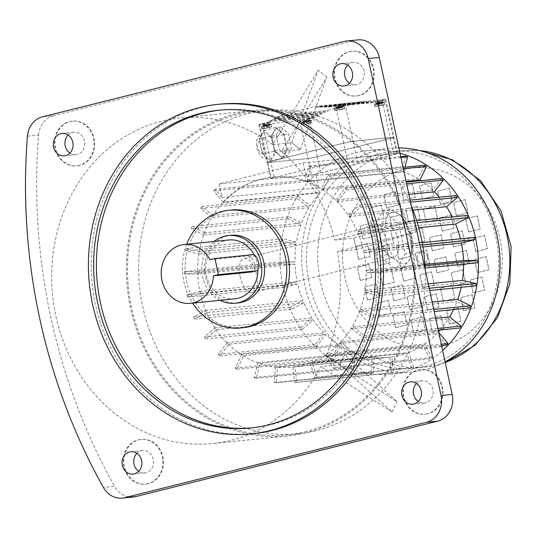 <?xml version="1.0" encoding="UTF-8"?>
<svg xmlns="http://www.w3.org/2000/svg" width="538" height="538" viewBox="0 0 538 538"><rect width="100%" height="100%" fill="white"/><g stroke="black" fill="none" stroke-linecap="round" stroke-linejoin="round"><path stroke-width="0.4" stroke-dasharray="2.69 2.02" d="M220.022 300.312A34.008 29.973 84.2 0 1 201.965 272.416A34.008 29.973 84.2 0 1 214.09 241.468M237.978 302.961A34.008 29.973 84.2 0 1 204.743 272.134A34.008 29.973 84.2 0 1 231.152 235.288M209.874 259.74L247.688 255.92C250.5 256.075 252.719 258.556 254.346 263.358C254.844 268.368 253.788 271.28 251.185 272.08M254.259 255.046A29.57 26.059 84.2 0 1 257.124 263.075A29.57 26.059 84.2 0 1 257.877 269.679M234.75 298.832A29.57 26.059 84.2 0 1 205.852 272.02A29.57 26.059 84.2 0 1 228.818 239.982M186.686 244.232A59.146 52.125 -95.8 0 0 192.617 303.076M231.407 210.002A59.146 52.125 -95.8 0 0 224.871 211.145A59.146 52.125 -95.8 0 0 185.966 277.81A59.146 52.125 -95.8 0 0 243.277 327.689M79.584 165.395A22.475 19.805 84.2 0 1 77.095 165.825A22.475 19.805 84.2 0 1 55.132 145.455A22.475 19.805 84.2 0 1 72.583 121.104A22.475 19.805 84.2 0 1 94.365 140.055A22.475 19.805 84.2 0 1 79.584 165.395M79.025 165.448A22.475 19.805 84.2 0 1 76.537 165.879A22.475 19.805 84.2 0 1 54.58 145.509A22.475 19.805 84.2 0 1 72.031 121.158A22.475 19.805 84.2 0 1 93.807 140.115A22.475 19.805 84.2 0 1 79.025 165.448M148.394 483.649A22.475 19.805 84.2 0 1 145.906 484.086A22.475 19.805 84.2 0 1 123.942 463.709A22.475 19.805 84.2 0 1 141.393 439.364A22.475 19.805 84.2 0 1 163.175 458.315A22.475 19.805 84.2 0 1 148.394 483.649M147.836 483.709A22.475 19.805 84.2 0 1 145.347 484.139A22.475 19.805 84.2 0 1 123.39 463.769A22.475 19.805 84.2 0 1 140.842 439.418A22.475 19.805 84.2 0 1 162.617 458.376A22.475 19.805 84.2 0 1 147.836 483.709M427.945 413.803A22.475 19.805 84.2 0 1 425.464 414.233A22.475 19.805 84.2 0 1 403.5 393.863A22.475 19.805 84.2 0 1 420.951 369.512A22.475 19.805 84.2 0 1 442.727 388.463A22.475 19.805 84.2 0 1 427.945 413.803M427.387 413.856A22.475 19.805 84.2 0 1 424.906 414.287A22.475 19.805 84.2 0 1 402.942 393.917A22.475 19.805 84.2 0 1 420.393 369.566A22.475 19.805 84.2 0 1 442.175 388.523A22.475 19.805 84.2 0 1 427.387 413.856M359.135 95.542A22.475 19.805 84.2 0 1 356.654 95.972A22.475 19.805 84.2 0 1 334.69 75.602A22.475 19.805 84.2 0 1 352.141 51.251A22.475 19.805 84.2 0 1 373.917 70.209A22.475 19.805 84.2 0 1 359.135 95.542M358.577 95.596A22.475 19.805 84.2 0 1 356.095 96.033A22.475 19.805 84.2 0 1 334.132 75.656A22.475 19.805 84.2 0 1 351.583 51.305A22.475 19.805 84.2 0 1 373.365 70.263A22.475 19.805 84.2 0 1 358.577 95.596M347.649 65.199A11.237 9.906 84.2 0 1 353.271 62.435A11.237 9.906 84.2 0 1 364.024 71.204A11.237 9.906 84.2 0 1 355.524 84.796A11.237 9.906 84.2 0 1 349.465 83.208M68.091 135.045A11.237 9.906 84.2 0 1 72.469 132.503A11.237 9.906 84.2 0 1 73.713 132.281A11.237 9.906 84.2 0 1 84.695 142.469A11.237 9.906 84.2 0 1 75.966 154.648A11.237 9.906 84.2 0 1 69.906 153.061M136.901 453.305A11.237 9.906 84.2 0 1 142.523 450.541A11.237 9.906 84.2 0 1 153.505 460.73A11.237 9.906 84.2 0 1 144.776 472.902A11.237 9.906 84.2 0 1 138.717 471.322M416.459 383.453A11.237 9.906 84.2 0 1 422.081 380.689A11.237 9.906 84.2 0 1 432.969 390.171A11.237 9.906 84.2 0 1 425.578 402.834A11.237 9.906 84.2 0 1 424.334 403.056A11.237 9.906 84.2 0 1 418.275 401.469M219.934 110.115A159.685 140.734 84.2 0 1 221.32 109.967A159.685 140.734 84.2 0 1 377.367 254.723A159.685 140.734 84.2 0 1 253.364 427.73A159.685 140.734 84.2 0 1 251.979 427.858M220.728 104.083A165.603 145.946 -95.8 0 0 202.409 107.277A165.603 145.946 -95.8 0 0 93.484 293.95A165.603 145.946 -95.8 0 0 253.963 433.615M411.543 206.552A162.409 143.128 -95.8 0 0 265.658 110.566A162.409 143.128 -95.8 0 0 139.544 286.519A162.409 143.128 -95.8 0 0 298.247 433.749A162.409 143.128 -95.8 0 0 316.216 430.608A162.409 143.128 -95.8 0 0 425.168 269.599M305.046 431.738A162.409 143.128 -95.8 0 0 411.873 248.664A162.409 143.128 -95.8 0 0 254.494 111.696A162.409 143.128 -95.8 0 0 128.38 287.648A162.409 143.128 -95.8 0 0 287.084 434.872A162.409 143.128 -95.8 0 0 305.046 431.738M398.866 147.923A112.375 99.032 -95.8 0 0 389.566 148.36A112.375 99.032 -95.8 0 0 302.309 270.103A112.375 99.032 -95.8 0 0 412.121 371.973A112.375 99.032 -95.8 0 0 424.549 369.801A112.375 99.032 -95.8 0 0 445.114 361.845M400.003 153.202A112.375 99.032 -95.8 0 0 399.922 153.182A112.375 99.032 -95.8 0 0 368.005 150.539A112.375 99.032 -95.8 0 0 315.967 174.157A112.375 99.032 -95.8 0 0 288.052 303.755A112.375 99.032 -95.8 0 0 390.554 374.145A112.375 99.032 -95.8 0 0 402.982 371.98A112.375 99.032 -95.8 0 0 442.653 350.467M425.471 366.176A108.824 95.905 -95.8 0 0 497.045 243.506A108.824 95.905 -95.8 0 0 391.597 151.723A108.824 95.905 -95.8 0 0 307.09 269.625A108.824 95.905 -95.8 0 0 413.433 368.274A108.824 95.905 -95.8 0 0 425.471 366.176M405.612 156.128L402.861 166.773L399.922 153.182L315.967 174.157L318.906 187.749L312.074 179.504L310.567 181.098L319.908 192.369L223.136 202.127L223.236 202.584L320.002 192.826A95.515 84.177 -95.8 0 0 310.123 205.819L298.677 196.693L297.501 198.616L308.953 207.735A95.515 84.177 -95.8 0 0 301.61 223.035L288.798 216.76L288.012 218.926L300.823 225.2A95.515 84.177 -95.8 0 0 296.492 241.965L282.874 238.811L282.504 241.125L296.129 244.279A95.515 84.177 -95.8 0 0 294.992 261.791L281.166 261.898L281.226 264.259L295.059 264.158A95.515 84.177 -95.8 0 0 297.178 281.643L283.741 284.999L284.239 287.305L297.675 283.95A95.515 84.177 -95.8 0 0 302.948 300.648L290.493 307.111L291.401 309.263L303.862 302.8A95.515 84.177 -95.8 0 0 312.06 317.978L301.125 327.265L302.41 329.169L313.338 319.881A95.515 84.177 -95.8 0 0 324.105 332.874L315.181 344.582L316.774 346.156L325.698 334.448A95.515 84.177 -95.8 0 0 338.563 344.69L332.027 358.308L333.869 359.478L340.406 345.86A95.515 84.177 -95.8 0 0 354.798 352.908L350.944 367.837L352.948 368.55L356.802 353.627A95.515 84.177 -95.8 0 0 372.108 357.171L371.099 372.76L373.184 372.989L374.186 357.4A95.515 84.177 -95.8 0 0 388.866 357.38A95.515 84.177 -95.8 0 0 389.727 357.286L391.61 372.847L393.681 372.585L391.792 357.024A95.515 84.177 -95.8 0 0 399.431 355.531A95.515 84.177 -95.8 0 0 406.889 353.251L411.583 368.113L413.547 367.367L408.853 352.504L312.087 362.262A95.515 84.177 -95.8 0 1 310.123 363.009L406.889 353.251M302.1 365.349A95.515 84.177 -95.8 0 0 364.932 257.675A95.515 84.177 -95.8 0 0 272.369 177.123A95.515 84.177 -95.8 0 0 198.199 280.601A95.515 84.177 -95.8 0 0 291.535 367.192A95.515 84.177 -95.8 0 0 302.1 365.349M408.853 352.504A95.515 84.177 -95.8 0 0 422.848 345.241L430.144 358.752L431.92 357.562L424.623 344.051L327.85 353.809A95.515 84.177 -95.8 0 1 326.075 354.999L422.848 345.241M424.623 344.051A95.515 84.177 -95.8 0 0 436.903 333.614L446.486 345.181M438.759 332.444L438.409 332.02L341.637 341.778A95.515 84.177 -95.8 0 1 340.13 343.372L436.903 333.614M440.239 329.969A95.515 84.177 -95.8 0 0 448.436 318.866L459.882 327.992M435.713 318.348L352.841 326.707A95.515 84.177 -95.8 0 1 351.664 328.624L448.436 318.866M453.568 309.558A95.515 84.177 -95.8 0 0 456.95 301.65L469.761 307.924M432.189 302.06L360.964 309.242A95.515 84.177 -95.8 0 1 360.178 311.408L456.95 301.65M461.167 287.339A95.515 84.177 -95.8 0 0 462.068 282.719L475.686 285.873M428.255 283.849L365.665 290.164A95.515 84.177 -95.8 0 1 365.295 292.477L462.068 282.719M463.581 264.185A95.515 84.177 -95.8 0 0 463.568 262.894L477.394 262.786M424.912 264.42L366.728 270.291A95.515 84.177 -95.8 0 1 366.795 272.652L463.568 262.894M474.321 237.379L460.884 240.735L364.112 250.493A95.515 84.177 -95.8 0 1 364.609 252.806L422.935 246.922M460.884 240.735A95.515 84.177 -95.8 0 0 460.42 238.778M467.159 215.422L454.697 221.885L357.931 231.643A95.515 84.177 -95.8 0 1 358.839 233.801L418.779 227.756M454.697 221.885A95.515 84.177 -95.8 0 0 452.371 216.915M456.15 195.516L445.222 204.803L348.449 214.568A95.515 84.177 -95.8 0 1 349.734 216.464L412.955 210.089M445.222 204.803A95.515 84.177 -95.8 0 0 439.405 197.204M441.785 178.529L432.861 190.237L336.089 200.001A95.515 84.177 -95.8 0 1 337.682 201.568L408.907 194.386M432.861 190.237A95.515 84.177 -95.8 0 0 420.965 180.633M424.69 165.206L418.154 178.824L321.388 188.582A95.515 84.177 -95.8 0 1 323.23 189.753L406.103 181.393M418.154 178.824A95.515 84.177 -95.8 0 0 403.957 171.851L307.191 181.609L307.09 181.145L310.843 166.605L400.938 157.52M223.236 202.584A95.515 84.177 84.2 0 1 272.927 177.069A95.515 84.177 84.2 0 1 307.191 181.609M308.953 207.735L212.18 217.5A95.515 84.177 -95.8 0 1 213.357 215.577L310.123 205.819M300.823 225.2L204.057 234.958A95.515 84.177 -95.8 0 1 204.844 232.793L301.61 223.035M296.129 244.279L199.356 254.044A95.515 84.177 -95.8 0 1 199.726 251.723L296.492 241.965M295.059 264.158L198.293 273.916A95.515 84.177 -95.8 0 1 198.226 271.549L294.992 261.791M297.675 283.95L200.909 293.708A95.515 84.177 -95.8 0 1 200.412 291.401L297.178 281.643M303.862 302.8L207.09 312.558A95.515 84.177 -95.8 0 1 206.182 310.406L302.948 300.648M313.338 319.881L216.572 329.639A95.515 84.177 -95.8 0 1 215.287 327.736L312.06 317.978M325.698 334.448L228.932 344.206A95.515 84.177 -95.8 0 1 227.339 342.632L324.105 332.874M340.406 345.86L243.633 355.618A95.515 84.177 -95.8 0 1 241.791 354.455L338.563 344.69M356.802 353.627L260.036 363.385A95.515 84.177 -95.8 0 1 258.032 362.673L354.798 352.908M374.186 357.4L277.42 367.158A95.515 84.177 -95.8 0 1 275.335 366.929L372.108 357.171M391.792 357.024L295.026 366.781A95.515 84.177 -95.8 0 1 292.954 367.044L389.727 357.286M427.421 256.734A5.911 5.212 -95.8 0 0 421.758 252.114A5.911 5.212 -95.8 0 0 417.165 258.522A5.911 5.212 -95.8 0 0 422.949 263.882A5.911 5.212 -95.8 0 0 427.421 256.734M427.475 256.727A5.911 5.212 84.2 0 1 423.002 263.876A5.911 5.212 84.2 0 1 417.226 258.516A5.911 5.212 84.2 0 1 421.812 252.107A5.911 5.212 84.2 0 1 427.475 256.727M305.295 432.888A163.592 144.171 -95.8 0 0 412.895 248.482A163.592 144.171 -95.8 0 0 254.373 110.519A163.592 144.171 -95.8 0 0 127.345 287.749A163.592 144.171 -95.8 0 0 287.205 436.049A163.592 144.171 -95.8 0 0 305.295 432.888M272.779 144.635A163.592 144.171 -95.8 0 0 179.645 118.057A163.592 144.171 -95.8 0 0 52.61 295.288A163.592 144.171 -95.8 0 0 212.47 443.588A163.592 144.171 -95.8 0 0 230.567 440.427A163.592 144.171 -95.8 0 0 320.789 366.667L339.639 364.764A163.592 144.171 -95.8 0 0 342.188 359.687A163.592 144.171 -95.8 0 0 344.569 354.495L397.031 401.651L325.719 356.398A163.592 144.171 -95.8 0 0 337.413 251.582L356.264 249.679A163.592 144.171 -95.8 0 0 355.107 243.889A163.592 144.171 -95.8 0 0 353.769 238.139L413.466 220.412L334.918 240.042A163.592 144.171 -95.8 0 0 281.421 151.514L300.271 149.618A163.592 144.171 -95.8 0 0 296.008 146.087A163.592 144.171 -95.8 0 0 291.636 142.731L318.22 70.209L272.779 144.635L291.636 142.731M334.918 240.042L353.769 238.139M325.719 356.398L344.569 354.495M133.431 496.991A22.475 19.805 84.2 0 1 114.493 486.298L103.37 487.421M27.438 136.195L38.554 135.072A554.47 488.659 -95.8 0 0 114.493 486.298M38.554 135.072A22.475 19.805 84.2 0 1 53.571 115.71L42.448 116.833M344.179 41.446L355.302 40.323L53.571 115.71M355.302 40.323A22.475 19.805 84.2 0 1 357.783 39.886M300.271 149.618L326.855 77.089L281.421 151.514M326.855 77.089L318.22 70.209M339.639 364.764L392.101 411.92L320.789 366.667M392.101 411.92L397.031 401.651M356.264 249.679L415.961 231.952L337.413 251.582M415.961 231.952L413.466 220.412M403.957 171.851L404.939 167.197M319.908 192.369L320.002 192.826M402.861 166.773L306.095 176.531L303.156 162.94L219.201 183.915L222.14 197.507L215.308 189.262L312.074 179.504M310.843 166.605L308.839 165.892L306.095 176.531M308.839 165.892L400.743 156.619M307.09 181.145L403.863 171.387M215.308 189.262L213.801 190.856L223.136 202.127M213.801 190.856L310.567 181.098M222.14 197.507L318.906 187.749M422.384 198.993L419.539 185.832L431.093 182.947L433.937 196.101L422.384 198.993L419.479 185.839L431.039 182.954L433.884 196.108L422.323 198.999M440.508 204.312L437.663 191.151L449.223 188.266L452.068 201.42L440.454 204.312L437.609 191.158L449.169 188.273L452.014 201.427L440.454 204.312M456.439 215.671L453.595 202.51L465.155 199.625L467.993 212.779L456.439 215.671L453.541 202.517L465.094 199.632L467.939 212.786L456.385 215.677M468.611 231.959L465.767 218.798L477.327 215.913L480.165 229.067L468.611 231.959L465.713 218.805L477.267 215.92L480.111 229.074L468.558 231.959M475.834 251.576L472.989 238.421L484.55 235.53L487.394 248.691L475.78 251.582L472.936 238.428L484.489 235.536L487.334 248.697L475.78 251.582M477.401 272.611L474.556 259.457L486.117 256.565L488.961 269.726L477.347 272.618L474.503 259.457L486.056 256.572L488.901 269.726L477.347 272.618M473.158 293.002L470.313 279.841L481.873 276.956L484.718 290.11L473.104 293.008L470.259 279.847L481.813 276.962L484.657 290.116L473.104 293.008M463.521 310.749L460.676 297.588L472.236 294.703L475.081 307.857L463.467 310.756L460.622 297.595L472.176 294.71L475.02 307.864L463.467 310.756M449.432 324.118L446.594 310.957L458.147 308.072L460.992 321.226L449.378 324.118L446.533 310.964L458.094 308.079L460.938 321.233L449.378 324.118M432.276 331.798L429.432 318.637L440.985 315.752L443.83 328.906L432.276 331.798L429.378 318.644L440.931 315.759L443.776 328.913L432.222 331.805M413.722 333.035L410.877 319.881L422.438 316.996L425.282 330.15L413.668 333.042L410.824 319.888L422.377 317.003L425.222 330.157L413.668 333.042M395.598 327.723L392.753 314.562L404.307 311.677L407.152 324.831L395.598 327.723L392.693 314.569L404.253 311.684L407.098 324.838L395.538 327.723M379.667 316.364L376.822 303.203L388.375 300.318L391.22 313.472L379.613 316.364L376.768 303.21L388.322 300.325L391.166 313.479L379.613 316.364M367.494 300.076L364.65 286.915L376.203 284.03L379.048 297.184L367.441 300.076L364.596 286.922L376.149 284.037L378.994 297.191L367.441 300.076M360.272 280.453L357.427 267.299L368.981 264.407L371.825 277.568L360.272 280.453L357.373 267.299L368.927 264.414L371.771 277.568L360.218 280.459M358.705 259.417L355.86 246.263L367.414 243.371L370.258 256.532L358.651 259.424L355.806 246.269L367.36 243.378L370.205 256.539L358.651 259.424M362.948 239.027L360.104 225.873L371.657 222.988L374.502 236.142L362.888 239.033L360.05 225.879L371.603 222.994L374.448 236.148L362.888 239.033M372.585 221.279L369.74 208.125L381.294 205.24L384.139 218.394L372.525 221.286L369.68 208.132L381.24 205.247L384.085 218.401L372.525 221.286M386.674 207.917L383.829 194.756L395.383 191.871L398.228 205.025L386.614 207.917L383.769 194.763L395.329 191.878L398.174 205.032L386.614 207.917M403.83 200.23L400.985 187.076L412.545 184.191L415.39 197.345L403.776 200.237L400.931 187.083L412.485 184.191L415.329 197.352L403.776 200.237M426.224 222.329L423.379 209.168L434.933 206.283L437.777 219.437L426.224 222.329L423.325 209.174L434.879 206.289L437.724 219.443L426.17 222.335M442.256 231.145L439.411 217.991L450.972 215.099L453.816 228.26L442.202 231.152L439.358 217.998L450.918 215.106L453.756 228.267L442.202 231.152M453.5 246.875L450.656 233.714L462.209 230.829L465.054 243.983L453.44 246.875L450.595 233.721L462.155 230.836L465 243.99L453.44 246.875M457.717 266.391L454.872 253.23L466.433 250.345L469.277 263.499L457.663 266.397L454.818 253.237L466.372 250.352L469.217 263.506L457.663 266.397M454.079 285.833L451.234 272.679L462.794 269.787L465.639 282.948L454.079 285.833L451.18 272.679L462.741 269.794L465.585 282.948L454.025 285.839M443.312 301.347L440.467 288.193L452.021 285.308L454.866 298.462L443.251 301.354L440.407 288.2L451.967 285.315L454.812 298.469L443.251 301.354M427.535 309.868L424.69 296.714L436.244 293.829L439.089 306.983L427.481 309.875L424.637 296.72L436.19 293.829L439.035 306.99L427.481 309.875M409.882 309.7L407.037 296.546L418.591 293.661L421.436 306.815L409.882 309.7L406.984 296.552L418.537 293.667L421.382 306.821L409.828 309.706M393.85 300.883L391.005 287.729L402.558 284.837L405.403 297.998L393.789 300.89L390.944 287.729L402.505 284.844L405.349 297.998L393.789 300.89M382.605 285.16L379.761 271.999L391.321 269.114L394.166 282.268L382.552 285.16L379.707 272.006L391.26 269.121L394.105 282.275L382.552 285.16M378.389 265.637L375.544 252.483L387.098 249.598L389.942 262.752L378.335 265.644L375.49 252.49L387.044 249.598L389.889 262.759L378.335 265.644M382.027 246.196L379.182 233.041L390.736 230.156L393.581 243.31L382.027 246.196L379.122 233.048L390.682 230.156L393.527 243.317L381.967 246.202M392.794 230.681L389.949 217.52L401.509 214.635L404.354 227.789L392.794 230.681L389.895 217.527L401.456 214.642L404.3 227.796L392.74 230.688M408.571 222.16L405.726 209.006L417.286 206.115L420.131 219.275L408.517 222.167L405.672 209.006L417.226 206.121L420.07 219.275L408.517 222.167M432.364 250.883L429.519 237.729L441.073 234.837L443.917 247.998L432.31 250.89L429.465 237.735L441.019 234.844L443.863 248.005L432.31 250.89M437.105 272.813L434.26 259.652L445.814 256.767L448.658 269.921L437.051 272.813L434.206 259.659L445.76 256.774L448.605 269.928L437.051 272.813M422.794 287.944L419.949 274.784L431.503 271.898L434.348 285.053L422.74 287.944L419.896 274.79L431.449 271.905L434.294 285.059L422.74 287.944M403.742 281.145L400.897 267.991L412.458 265.099L415.302 278.26L403.688 281.152L400.844 267.998L412.397 265.106L415.242 278.267L403.688 281.152M399.001 259.222L396.156 246.061L407.717 243.176L410.561 256.33L398.947 259.222L396.103 246.068L407.656 243.183L410.501 256.337L398.947 259.222M413.312 244.091L410.467 230.93L422.021 228.045L424.865 241.199L413.258 244.091L410.413 230.936L421.967 228.051L424.812 241.206L413.258 244.091M418.053 266.014L415.208 252.86L426.762 249.968L429.606 263.129L417.999 266.021L415.154 252.867L426.708 249.975L429.553 263.136L417.999 266.021M364.609 252.806L378.053 249.444L377.548 247.137L364.112 250.493M377.548 247.137L422.195 242.638M378.053 249.444L422.612 244.951M358.839 233.801L371.294 227.332L370.386 225.18L357.931 231.643M370.386 225.18L416.641 220.519M371.294 227.332L417.32 222.692M349.734 216.464L360.662 207.177L359.384 205.274L348.449 214.568M359.384 205.274L410.158 200.156M360.662 207.177L410.588 202.14M337.682 201.568L346.613 189.86L345.019 188.287L336.089 200.001M345.019 188.287L406.257 182.113M346.613 189.86L406.62 183.808M323.23 189.753L329.76 176.134L327.918 174.964L321.388 188.582M327.918 174.964L403.076 167.385M329.76 176.134L403.359 168.71M213.357 215.577L201.905 206.457L200.735 208.374L212.18 217.5M200.735 208.374L297.501 198.616M201.905 206.457L298.677 196.693M204.844 232.793L192.026 226.518L191.239 228.684L204.057 234.958M191.239 228.684L288.012 218.926M192.026 226.518L288.798 216.76M199.726 251.723L186.101 248.569L185.738 250.883L199.356 254.044M185.738 250.883L282.504 241.125M186.101 248.569L282.874 238.811M198.226 271.549L184.393 271.656L184.46 274.017L198.293 273.916M184.46 274.017L281.226 264.259M184.393 271.656L281.166 261.898M200.412 291.401L186.968 294.757L187.473 297.063L200.909 293.708M187.473 297.063L284.239 287.305M186.968 294.757L283.741 284.999M206.182 310.406L193.727 316.869L194.635 319.021L207.09 312.558M194.635 319.021L291.401 309.263M193.727 316.869L290.493 307.111M215.287 327.736L204.359 337.023L205.637 338.927L216.572 329.639M205.637 338.927L302.41 329.169M204.359 337.023L301.125 327.265M227.339 342.632L218.408 354.34L220.002 355.914L228.932 344.206M220.002 355.914L316.774 346.156M218.408 354.34L315.181 344.582M241.791 354.455L235.261 368.066L237.103 369.236L243.633 355.618M237.103 369.236L333.869 359.478M235.261 368.066L332.027 358.308M258.032 362.673L254.178 377.595L256.182 378.315L260.036 363.385M256.182 378.315L352.948 368.55M254.178 377.595L350.944 367.837M275.335 366.929L274.333 382.518L276.411 382.747L277.42 367.158M276.411 382.747L373.184 372.989M274.333 382.518L371.099 372.76M292.954 367.044L294.844 382.612L296.909 382.35L295.026 366.781M296.909 382.35L393.681 372.585M294.844 382.612L391.61 372.847M310.123 363.009L314.817 377.871L316.781 377.131L312.087 362.262M316.781 377.131L413.547 367.367M314.817 377.871L411.583 368.113M326.075 354.999L333.378 368.517L335.147 367.32L327.85 353.809M335.147 367.32L431.92 357.562M333.378 368.517L430.144 358.752M340.13 343.372L349.713 354.939L351.22 353.352L341.637 341.778M351.22 353.352L441.315 344.259M349.713 354.939L441.617 345.672M351.664 328.624L363.116 337.75L364.287 335.826L352.841 326.707M364.287 335.826L437.885 328.402M363.116 337.75L438.268 330.171M360.178 311.408L372.995 317.689L373.782 315.524L360.964 309.242M373.782 315.524L433.789 309.471M372.995 317.689L434.233 311.509M365.295 292.477L378.92 295.631L379.283 293.318L365.665 290.164M379.283 293.318L429.21 288.281M378.92 295.631L429.694 290.513M366.795 272.652L380.628 272.551L380.561 270.184L366.728 270.291M380.561 270.184L424.986 265.705M380.628 272.551L425.107 268.065M219.201 183.915L315.967 174.157M303.156 162.94L399.922 153.182M356.358 249.659L353.863 238.119M339.727 364.818L344.656 354.549M300.325 149.53L291.69 142.644M262.403 154.124L259.094 138.797L263.828 130.492L267.857 133.996A13.605 6.375 -104 0 1 273.539 145.173A13.605 6.375 -104 0 1 272.827 156.988A13.605 6.375 -104 0 1 270.439 159.013A13.605 6.375 -104 0 1 266.431 157.634A13.605 6.375 -104 0 1 260.748 146.457A13.605 6.375 -104 0 1 261.461 134.641A13.605 6.375 -104 0 1 263.849 132.617A13.605 6.375 -104 0 1 267.857 133.996L271.885 137.506L275.194 152.832L270.459 161.138L262.403 154.124L274.568 151.084L271.253 135.758L275.994 127.452L284.051 134.466L287.359 149.793L282.625 158.098L274.568 151.084M304.656 124.009L302.255 124.789L306.942 124.063L311.502 122.785L304.656 124.009M309.242 123.545L311.791 122.725L306.815 123.491L301.966 124.85L309.242 123.545M308.247 118.932L310.796 118.104L305.819 118.878L300.971 120.23L308.247 118.932M264.615 128.051L262.214 128.824L266.895 128.105L271.461 126.827L264.615 128.051M269.202 127.587L271.751 126.76L266.774 127.526L261.925 128.885L269.202 127.587M268.2 122.967L270.755 122.146L265.772 122.913L260.923 124.271L268.2 122.967M377.642 105.771L384.495 104.547L379.929 105.825L375.242 106.551L377.642 105.771M337.602 109.813L344.448 108.589L339.888 109.866L335.201 110.586L337.602 109.813M382.229 105.313L374.952 106.611L379.801 105.253L384.784 104.486L382.229 105.313M381.234 100.693L373.957 101.998L378.806 100.64L383.782 99.873L381.234 100.693M342.188 109.348L334.912 110.646L339.76 109.295L344.737 108.528L342.188 109.348M341.193 104.735L333.916 106.033L338.765 104.675L343.742 103.908L341.193 104.735M280.964 115.038L327.682 110.33L362.148 101.716L315.429 106.43L280.964 115.038L281.166 115.959L327.877 111.252L327.682 110.33M267.937 162.577L307.985 158.535A7.095 0.424 167.8 0 0 317.4 156.679L390.386 138.441A7.095 0.424 167.8 0 0 393.991 137.277A7.095 0.424 167.8 0 0 393.137 137.264L353.089 141.299A7.095 0.424 167.8 0 0 343.674 143.155L270.688 161.393A7.095 0.424 167.8 0 0 267.083 162.557A7.095 0.424 167.8 0 0 267.937 162.577L259.76 124.729L299.8 120.687L307.985 158.535A7.095 0.424 167.8 0 0 317.407 156.692L390.393 138.454A7.095 0.424 167.8 0 0 393.991 137.291A7.095 0.424 167.8 0 0 393.137 137.271L353.096 141.312A7.095 0.424 167.8 0 0 343.674 143.169L270.688 161.407A7.095 0.424 167.8 0 0 267.09 162.57A7.095 0.424 167.8 0 0 267.944 162.59L307.985 158.549L311.475 174.702L271.434 178.737L267.944 162.59M276.169 134.924L280.701 126.975L288.402 133.686L291.569 148.347L287.036 156.296L279.336 149.584L276.169 134.924L271.609 136.06L276.142 128.118L280.701 126.975M343.674 143.155L335.49 105.307L328.395 107.082L328.193 106.154L324.138 107.17L323.937 106.248L319.888 107.257L319.686 106.336L315.631 107.351L315.429 106.43M259.76 124.729A7.095 0.424 -12.2 0 1 258.899 124.708A7.095 0.424 -12.2 0 1 262.504 123.545L269.599 121.77L269.397 120.848L273.452 119.833L273.257 118.911L277.312 117.896L277.11 116.975L281.166 115.959M317.4 156.679L309.216 118.831L316.317 117.062L316.115 116.134L320.171 115.125L319.969 114.204L324.024 113.188L323.822 112.267L327.877 111.252M335.49 105.307A7.095 0.424 -12.2 0 1 344.912 103.451L384.952 99.416A7.095 0.424 -12.2 0 1 385.807 99.436A7.095 0.424 -12.2 0 1 382.209 100.599L375.107 102.368L374.912 101.447L370.857 102.462L370.655 101.534L366.6 102.55L366.405 101.628L362.35 102.637L362.148 101.716M309.216 118.831A7.095 0.424 -12.2 0 1 299.8 120.687M315.631 107.351L362.35 102.637M319.686 106.336L366.405 101.628M319.888 107.257L366.6 102.55M323.937 106.248L370.655 101.534M324.138 107.17L370.857 102.462M328.193 106.154L374.912 101.447M328.395 107.082L375.107 102.368M269.599 121.77L316.317 117.062M269.397 120.848L316.115 116.134M273.452 119.833L320.171 115.125M273.257 118.911L319.969 114.204M277.312 117.896L324.024 113.188M277.11 116.975L323.822 112.267M336.337 107.479A8.063 3.726 70.3 0 0 335.779 107.533A8.595 7.593 73.6 0 1 338.153 106.121A8.595 3.968 70.3 0 0 338.039 106.154A8.595 3.968 70.3 0 0 336.97 107.022A8.063 7.122 73.6 0 1 337.992 106.766A8.595 4.055 -98.4 0 1 339.296 105.831A8.595 7.593 73.6 0 1 342.067 105.959A8.063 3.806 -98.4 0 1 342.632 105.905A8.595 7.498 -85.6 0 0 341.334 105.697A8.595 7.498 -85.6 0 0 339.915 105.771A8.595 4.055 -98.4 0 1 341.442 106.416A8.063 7.034 -85.6 0 0 340.419 106.672A8.595 3.968 70.3 0 0 338.779 106.053A8.595 7.498 -85.6 0 0 336.337 107.479L336.714 108.938L336.277 108.979L335.779 107.533M336.277 108.979L342.773 107.425L336.714 108.938M339.35 108.279L338.779 106.053M340.796 108.131L340.419 106.672M341.583 107.936L341.442 106.416M340.137 108.084L339.915 105.771M342.773 107.425L342.632 105.905M342.343 107.466L342.067 105.959M339.707 108.125L339.296 105.831M338.261 108.272L337.992 106.766M337.467 108.468L336.97 107.022M338.913 108.326L338.153 106.121M376.385 103.437A8.063 3.726 70.3 0 0 375.82 103.498A8.595 7.593 73.6 0 1 378.201 102.079A8.595 3.968 70.3 0 0 378.079 102.119A8.595 3.968 70.3 0 0 377.01 102.98A8.063 7.122 73.6 0 1 378.032 102.724A8.595 4.055 -98.4 0 1 379.337 101.796A8.595 7.593 73.6 0 1 382.115 101.924A8.063 3.806 -98.4 0 1 382.673 101.864A8.595 7.498 -85.6 0 0 381.375 101.662A8.595 7.498 -85.6 0 0 379.962 101.736A8.595 4.055 -98.4 0 1 381.482 102.381A8.063 7.034 -85.6 0 0 380.46 102.637A8.595 3.968 70.3 0 0 378.826 102.018A8.595 7.498 -85.6 0 0 376.385 103.437L376.755 104.897L376.318 104.944L375.82 103.498M376.318 104.944L382.814 103.383L376.755 104.897M379.391 104.244L378.826 102.018M380.837 104.096L380.46 102.637M381.624 103.895L381.482 102.381M380.178 104.042L379.962 101.736M382.814 103.383L382.673 101.864M382.384 103.431L382.115 101.924M379.747 104.09L379.337 101.796M378.301 104.231L378.032 102.724M377.508 104.433L377.01 102.98M378.954 104.285L378.201 102.079M269.639 124.143A8.063 3.806 81.6 0 0 269.081 124.197A8.595 7.593 -106.4 0 0 266.303 124.07A8.595 4.055 81.6 0 0 264.999 125.004A8.063 7.122 -106.4 0 0 263.983 125.26A8.595 3.968 -109.7 0 1 265.052 124.392A8.595 3.968 -109.7 0 1 265.167 124.352A8.595 7.593 -106.4 0 0 262.793 125.771A8.063 3.726 -109.7 0 1 263.351 125.717A8.595 7.498 94.4 0 1 265.792 124.291A8.595 3.968 -109.7 0 1 267.433 124.91A8.063 7.034 94.4 0 1 268.449 124.655A8.595 4.055 81.6 0 0 266.929 124.009A8.595 7.498 94.4 0 1 268.348 123.935A8.595 7.498 94.4 0 1 269.639 124.143L269.787 125.663L269.35 125.704L269.081 124.197M269.35 125.704L263.29 127.217L268.596 126.174L267.151 126.316L266.929 124.009M267.151 126.316L269.787 125.663M268.596 126.174L268.449 124.655M267.803 126.369L267.433 124.91M266.357 126.517L265.792 124.291M263.721 127.176L263.351 125.717M263.29 127.217L262.793 125.771M265.927 126.558L265.167 124.352M264.481 126.706L263.983 125.26M265.268 126.511L264.999 125.004M266.714 126.363L266.303 124.07M309.686 120.102A8.063 3.806 81.6 0 0 309.128 120.162A8.595 7.593 -106.4 0 0 306.351 120.035A8.595 4.055 81.6 0 0 305.046 120.963A8.063 7.122 -106.4 0 0 304.024 121.218A8.595 3.968 -109.7 0 1 305.093 120.351A8.595 3.968 -109.7 0 1 305.214 120.317A8.595 7.593 -106.4 0 0 302.833 121.729A8.063 3.726 -109.7 0 1 303.392 121.675A8.595 7.498 94.4 0 1 305.833 120.256A8.595 3.968 -109.7 0 1 307.474 120.868A8.063 7.034 94.4 0 1 308.496 120.62A8.595 4.055 81.6 0 0 306.976 119.967A8.595 7.498 94.4 0 1 308.388 119.9A8.595 7.498 94.4 0 1 309.686 120.102L309.827 121.622L309.397 121.669L309.128 120.162M309.397 121.669L303.331 123.182L308.637 122.133L307.191 122.281L306.976 119.967M307.191 122.281L309.827 121.622M308.637 122.133L308.496 120.62M307.85 122.334L307.474 120.868M306.404 122.476L305.833 120.256M303.768 123.135L303.392 121.675M303.331 123.182L302.833 121.729M305.967 122.523L305.214 120.317M304.521 122.671L304.024 121.218M305.315 122.469L305.046 120.963M306.761 122.328L306.351 120.035M268.038 162.55L308.086 158.515A6.981 0.417 167.8 0 0 317.346 156.686L390.332 138.448A6.981 0.417 167.8 0 0 393.877 137.304A6.981 0.417 167.8 0 0 393.036 137.284L352.989 141.326A6.981 0.417 167.8 0 0 343.728 143.148L270.742 161.387A6.981 0.417 167.8 0 0 267.198 162.53A6.981 0.417 167.8 0 0 268.038 162.55L308.086 158.522A6.981 0.417 167.8 0 0 317.346 156.699L390.339 138.461A6.981 0.417 167.8 0 0 393.877 137.318A6.981 0.417 167.8 0 0 393.036 137.298L352.995 141.333A6.981 0.417 167.8 0 0 343.728 143.162L270.742 161.4A6.981 0.417 167.8 0 0 267.204 162.543A6.981 0.417 167.8 0 0 268.045 162.563M262.504 123.545L274.178 177.553L347.165 159.315L343.674 143.169M274.178 177.553A7.095 0.424 167.8 0 0 270.58 178.717A7.095 0.424 167.8 0 0 271.434 178.737M311.475 174.702A7.095 0.424 167.8 0 0 320.897 172.846L393.883 154.608A7.095 0.424 167.8 0 0 397.481 153.444A7.095 0.424 167.8 0 0 396.627 153.424L356.586 157.459A7.095 0.424 167.8 0 0 347.165 159.315M276.142 128.118L283.842 134.83L287.01 149.49L282.477 157.432L274.777 150.721L271.609 136.06M274.777 150.721L279.336 149.584M283.842 134.83L288.402 133.686M287.01 149.49L291.569 148.347M282.477 157.432L287.036 156.296M270.459 161.138L282.625 158.098M275.194 152.832L287.359 149.793M259.094 138.797L271.253 135.758M263.828 130.492L275.994 127.452M271.885 137.506L284.051 134.466M240.109 276.377A17.566 8.231 76 0 0 252.625 292.585A17.566 8.231 76 0 0 256.357 273.546A17.566 8.231 76 0 0 244.111 258.502A17.566 8.231 76 0 0 240.109 276.377M381.321 241.091A17.566 8.231 76 0 0 393.836 257.305A17.566 8.231 76 0 0 397.569 238.267A17.566 8.231 76 0 0 385.322 223.216A17.566 8.231 76 0 0 381.321 241.091M402.585 268.301L409.62 259.639L411.637 254.023L410.998 236.754L405.343 222.524L403.117 218.502L399.99 215.119L389.747 208.932L387.602 216.363L380.568 225.025L386.223 239.255L386.99 254.703L397.232 260.89L402.585 268.301L395.995 269.941L405.175 253.855L398.759 224.171L383.164 210.573L373.984 226.666L380.4 256.35L395.995 269.941M386.99 254.703L380.4 256.35M411.765 252.208L405.175 253.855M405.343 222.524L398.759 224.171M389.747 208.932L383.164 210.573M380.568 225.025L373.984 226.666M399.99 215.119A26.349 12.347 76 0 0 387.602 216.363A26.349 12.347 76 0 0 386.223 239.255A26.349 12.347 76 0 0 397.232 260.89A26.349 12.347 76 0 0 409.62 259.639A26.349 12.347 76 0 0 411.859 252.416A26.349 12.347 76 0 0 410.998 236.754A26.349 12.347 76 0 0 403.527 219.053A26.349 12.347 76 0 0 399.99 215.119M252.759 254.656L247.688 255.92M441.496 346.27A90.478 79.738 84.2 0 1 345.712 230.634A90.478 79.738 84.2 0 1 480.017 197.076A90.478 79.738 84.2 0 1 441.496 346.27M419.889 150.593A108.824 95.905 -95.8 0 0 402.861 150.586A108.824 95.905 -95.8 0 0 318.361 268.489A108.824 95.905 -95.8 0 0 424.704 367.138A108.824 95.905 -95.8 0 0 436.742 365.04A108.824 95.905 -95.8 0 0 445.242 362.437M263.338 147.183A5.911 2.771 -104 0 1 261.804 153.229A5.911 2.771 -104 0 1 257.776 147.742A5.911 2.771 -104 0 1 259.309 141.689A5.911 2.771 -104 0 1 263.338 147.183M304.212 121.958L311.058 120.734L306.499 122.012L301.811 122.731L304.212 121.958M304.232 121.554L310.729 120.364L304.232 121.554M264.171 125.993L271.017 124.769L266.451 126.047L261.771 126.766L264.171 125.993M264.192 125.589L270.688 124.406L264.192 125.589M377.219 103.316L383.715 102.126L380.326 103.155L375.188 104.09L377.219 103.316M377.199 103.72L374.798 104.493L379.485 103.773L384.045 102.496L377.199 103.72M337.178 107.351L343.674 106.168L340.285 107.197L335.147 108.125L337.178 107.351M337.158 107.755L334.757 108.535L339.438 107.808L344.004 106.531L337.158 107.755M382.209 100.599L390.386 138.441M396.627 153.424L384.952 99.416M344.912 103.451L353.089 141.299M353.096 141.312L356.586 157.459M390.393 138.454L393.883 154.608M320.897 172.846L317.407 156.692M72.583 121.104L72.031 121.158M77.095 165.825L76.537 165.879M141.393 439.364L140.842 439.418M145.906 484.086L145.347 484.139M420.951 369.512L420.393 369.566M425.464 414.233L424.906 414.287M352.141 51.251L351.583 51.305M356.654 95.972L356.095 96.033M353.271 62.435L341.59 63.612M355.524 84.796L343.843 85.972M73.713 132.281L62.031 133.464M75.966 154.648L64.291 155.825M142.523 450.541L130.842 451.718M144.776 472.902L133.101 474.086M422.081 380.689L410.4 381.872M424.334 403.056L412.653 404.233M250.587 428.006L253.364 427.73M218.542 110.243L221.32 109.967M445.269 362.551L437.313 364.939L424.704 367.138L413.433 368.274M391.597 151.723L402.861 150.586L419.391 150.465M265.658 110.566L254.494 111.696M298.247 433.749L287.084 434.872M389.566 148.36L368.005 150.539M412.121 371.973L390.554 374.145M272.927 177.069L272.369 177.123M388.866 357.38L291.535 367.192M254.373 110.519L179.645 118.057M287.205 436.049L212.47 443.588M263.849 132.617C259.834 134.614 257.863 136.161 257.931 137.257C256.317 139.846 256.014 143.585 257.023 148.475C260.735 157.325 261.401 158.858 270.439 159.013M305.093 120.351A8.595 8.595 0 0 0 301.959 122.261L302.255 124.789M308.388 119.9A8.595 8.595 0 0 1 310.729 120.364L311.502 122.785M311.791 122.725L310.796 118.104M301.966 124.85L300.971 120.23M265.052 124.392A8.595 8.595 0 0 0 261.919 126.296L262.214 128.824M268.348 123.935A8.595 8.595 0 0 1 270.688 124.406L271.461 126.827M271.751 126.76L270.755 122.146M261.925 128.885L260.923 124.271M381.375 101.662A8.595 8.595 0 0 1 383.715 102.126L384.495 104.547M378.079 102.119A8.595 8.595 0 0 0 374.946 104.022L375.242 106.551M341.334 105.697A8.595 8.595 0 0 1 343.674 106.168L344.448 108.589M338.039 106.154A8.595 8.595 0 0 0 334.905 108.064L335.201 110.586M384.784 104.486L383.782 99.873M374.952 106.611L373.957 101.998M344.737 108.528L343.742 103.908M334.912 110.646L333.916 106.033M258.899 124.708L267.083 162.557M385.807 99.436L397.481 153.444M267.09 162.57L270.58 178.717M252.625 292.585L393.836 257.305M244.111 258.502L385.322 223.216M403.527 219.053L403.117 218.502M411.859 252.416L411.637 254.023"/><path stroke-width="0.81" d="M214.09 241.468A34.008 29.973 84.2 0 1 228.368 235.57A34.008 29.973 84.2 0 1 260.93 262.127A34.008 29.973 84.2 0 1 235.193 303.244A34.008 29.973 84.2 0 1 220.022 300.312M228.368 235.57L231.152 235.288A34.008 29.973 84.2 0 1 263.707 261.845A34.008 29.973 84.2 0 1 237.978 302.961L235.193 303.244M251.703 271.952L213.364 275.893A29.57 26.059 84.2 0 1 190.257 303.318A29.57 26.059 84.2 0 1 161.36 276.512A29.57 26.059 84.2 0 1 184.326 244.474A29.57 26.059 84.2 0 1 209.874 259.74L214.944 258.469L218.435 274.629L256.256 270.816A8.278 3.88 76 0 0 256.512 270.769A8.278 3.88 76 0 0 258.341 262.067A8.278 3.88 76 0 0 252.759 254.656L214.944 258.469M257.877 269.679A29.57 26.059 84.2 0 1 234.75 298.832L190.257 303.318M184.326 244.474L228.818 239.982A29.57 26.059 84.2 0 1 254.259 255.046M192.617 303.076A59.146 52.125 -95.8 0 0 240.499 327.972A59.146 52.125 -95.8 0 0 286.424 263.896A59.146 52.125 -95.8 0 0 228.63 210.284A59.146 52.125 -95.8 0 0 222.086 211.421A59.146 52.125 -95.8 0 0 186.686 244.232M240.499 327.972L243.277 327.689A59.146 52.125 -95.8 0 0 289.202 263.613A59.146 52.125 -95.8 0 0 231.407 210.002L228.63 210.284M349.465 83.208A11.237 9.906 84.2 0 1 347.649 65.199M352.35 72.381A11.237 9.906 -95.8 0 0 341.59 63.612A11.237 9.906 -95.8 0 0 332.861 75.784A11.237 9.906 -95.8 0 0 343.843 85.972A11.237 9.906 -95.8 0 0 352.35 72.381M69.906 153.061A11.237 9.906 84.2 0 1 68.091 135.045M60.794 133.68A11.237 9.906 -95.8 0 0 53.403 146.343A11.237 9.906 -95.8 0 0 64.291 155.825A11.237 9.906 -95.8 0 0 73.013 143.646A11.237 9.906 -95.8 0 0 62.031 133.464A11.237 9.906 -95.8 0 0 60.794 133.68M138.717 471.322A11.237 9.906 84.2 0 1 134.023 464.133A11.237 9.906 84.2 0 1 136.901 453.305M122.341 465.309A11.237 9.906 -95.8 0 0 133.101 474.086A11.237 9.906 -95.8 0 0 141.824 461.907A11.237 9.906 -95.8 0 0 130.842 451.718A11.237 9.906 -95.8 0 0 122.341 465.309M418.275 401.469A11.237 9.906 84.2 0 1 416.459 383.453M413.897 404.011A11.237 9.906 -95.8 0 0 421.288 391.348A11.237 9.906 -95.8 0 0 410.4 381.872A11.237 9.906 -95.8 0 0 401.671 394.045A11.237 9.906 -95.8 0 0 412.653 404.233A11.237 9.906 -95.8 0 0 413.897 404.011M200.876 113.33A159.685 140.734 -95.8 0 0 95.845 293.331A159.685 140.734 -95.8 0 0 250.587 428.006A159.685 140.734 -95.8 0 0 374.589 255.005A159.685 140.734 -95.8 0 0 218.542 110.243A159.685 140.734 -95.8 0 0 200.876 113.33M251.979 427.858A159.685 140.734 84.2 0 1 98.501 292.269A159.685 140.734 84.2 0 1 203.66 113.047A159.685 140.734 84.2 0 1 219.934 110.115M199.632 107.56A165.603 145.946 -95.8 0 0 90.707 294.232A165.603 145.946 -95.8 0 0 251.179 433.89A165.603 145.946 -95.8 0 0 379.774 254.481A165.603 145.946 -95.8 0 0 217.944 104.359A165.603 145.946 -95.8 0 0 199.632 107.56M251.179 433.89L253.963 433.615A165.603 145.946 -95.8 0 0 382.552 254.205A165.603 145.946 -95.8 0 0 220.728 104.083L217.944 104.359M425.168 269.599A162.409 143.128 -95.8 0 0 411.543 206.552M445.114 361.845A112.375 99.032 -95.8 0 0 497.146 236.101A112.375 99.032 -95.8 0 0 398.866 147.923M442.653 350.467A112.375 99.032 -95.8 0 0 475.585 238.28A112.375 99.032 -95.8 0 0 400.003 153.202M438.618 331.791A95.515 84.177 -95.8 0 0 440.239 329.969M438.268 330.171L459.882 327.992L461.059 326.068L449.607 316.943L435.713 318.348M449.607 316.943A95.515 84.177 -95.8 0 0 453.568 309.558M434.233 311.509L469.761 307.924L470.548 305.759L457.737 299.484L432.189 302.06M457.737 299.484A95.515 84.177 -95.8 0 0 461.167 287.339M429.694 290.513L475.686 285.873L476.056 283.56L462.431 280.406L428.255 283.849M462.431 280.406A95.515 84.177 -95.8 0 0 463.581 264.185M425.107 268.065L477.394 262.786L477.327 260.426L463.5 260.526L424.912 264.42M463.5 260.526A95.515 84.177 -95.8 0 0 461.382 243.041L474.819 239.686L474.321 237.379L422.195 242.638M422.935 246.922L461.382 243.041M460.42 238.778A95.515 84.177 -95.8 0 0 455.612 224.037L468.067 217.574L467.159 215.422L416.641 220.519M418.779 227.756L455.612 224.037M452.371 216.915A95.515 84.177 -95.8 0 0 446.5 206.706L457.435 197.419L456.15 195.516L410.158 200.156M412.955 210.089L446.5 206.706M439.405 197.204A95.515 84.177 -95.8 0 0 434.455 191.81L443.379 180.102L441.785 178.529L406.257 182.113M408.907 194.386L434.455 191.81M420.965 180.633A95.515 84.177 -95.8 0 0 419.996 179.995L426.533 166.376L424.69 165.206L403.076 167.385M406.103 181.393L419.996 179.995M441.039 395.544L452.162 394.428L379.303 57.438L368.18 58.561A22.475 19.805 -95.8 0 0 346.66 41.009A22.475 19.805 -95.8 0 0 344.179 41.446L42.448 116.833A22.475 19.805 -95.8 0 0 27.438 136.195A554.47 488.659 -95.8 0 0 103.37 487.421A22.475 19.805 -95.8 0 0 122.308 498.114A22.475 19.805 -95.8 0 0 124.789 497.677L426.52 422.29A22.475 19.805 -95.8 0 0 441.039 395.544L368.18 58.561M452.162 394.428A22.475 19.805 84.2 0 1 437.643 421.167L426.52 422.29M124.789 497.677L135.912 496.554L437.643 421.167M135.912 496.554A22.475 19.805 84.2 0 1 133.431 496.991L122.308 498.114M346.66 41.009L357.783 39.886A22.475 19.805 84.2 0 1 379.303 57.438M441.617 345.672L446.486 345.181L447.993 343.587L438.759 332.444M404.939 167.197L407.616 156.847L405.612 156.128L400.743 156.619M400.938 157.52L407.616 156.847M422.612 244.951L474.819 239.686M417.32 222.692L468.067 217.574M410.588 202.14L457.435 197.419M406.62 183.808L443.379 180.102M403.359 168.71L426.533 166.376M441.315 344.259L447.993 343.587M437.885 328.402L461.059 326.068M433.789 309.471L470.548 305.759M429.21 288.281L476.056 283.56M424.986 265.705L477.327 260.426M218.435 274.629L213.364 275.893M256.256 270.816L251.185 272.08M445.242 362.437A108.824 95.905 -95.8 0 0 508.955 246.955A108.824 95.905 -95.8 0 0 419.889 150.593M256.512 270.769L251.448 272.033M419.391 150.465L452.512 159.84L480.797 180.909L501.053 210.997L511.1 246.565L509.869 283.553L497.448 317.756L475.101 345.208L445.269 362.551"/></g></svg>
